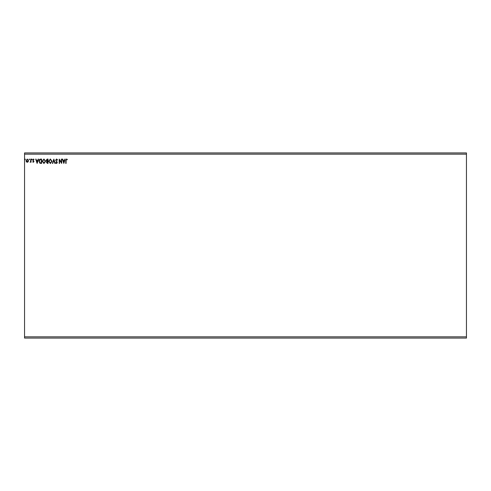 <?xml version="1.0" encoding="UTF-8"?>
<svg xmlns="http://www.w3.org/2000/svg" width="491" height="491" viewBox="0 0 491 491"><rect width="100%" height="100%" fill="white"/><g stroke="black" fill="none" stroke-linecap="round" stroke-linejoin="round"><path stroke-width="0.74" d="M466.45 336.844L466.45 338.078L24.55 338.078L24.55 154.156L466.45 154.156L466.45 336.844L24.55 336.844M466.45 154.156L466.45 152.922L24.55 152.922L24.55 154.156M29.534 159.397L29.257 159.759L28.981 159.397L29.257 159.041L29.534 159.397M32.081 159.397L31.805 159.759L31.528 159.397L31.805 159.041L32.081 159.397M37.126 163.417L35.683 159.096L36.046 159.096L36.487 160.477L37.703 160.477L38.145 159.096L38.507 159.096L37.126 163.417M45.595 161.238L43.957 163.528L42.275 161.257L43.932 158.986L45.595 161.238M63.818 163.417L62.382 159.096L62.744 159.096L63.186 160.477L64.401 160.477L64.843 159.096L65.205 159.096L63.818 163.417M56.588 158.986L57.564 159.931L57.294 160.146L56.612 159.428L56.011 160.158L57.343 162.515L56.569 163.528L55.735 162.797L55.992 162.527L56.569 163.086L57.005 162.533L55.679 160.152L56.588 158.986M52.021 161.238L50.383 163.528L48.701 161.257L50.358 158.986L52.021 161.238M25.379 159.397L25.102 159.759L24.826 159.397L25.102 159.041L25.379 159.397M48.032 159.096L48.032 163.417L47.424 163.417L46.43 162.343L46.835 161.429L46.154 160.324L47.173 159.096L48.032 159.096M53.85 159.096L55.238 163.417L54.875 163.417L53.82 160.14L52.77 163.417L52.408 163.417L53.85 159.096M66.089 160.539L66.089 163.417L65.757 163.417L65.757 160.496L66.549 158.986L67.365 159.483L67.193 159.814L66.555 159.428L66.089 160.539M61.381 159.096L61.713 159.096L61.713 163.417L59.552 160.195L59.552 163.417L59.221 163.417L59.221 159.096L61.381 162.306L61.381 159.096M40.606 159.096L41.612 159.096L41.612 163.417L39.924 163.257L38.949 161.201C38.899 159.956 39.452 159.25 40.606 159.096M33.333 162.306L32.694 161.858L33.633 161.496L32.694 159.949L33.394 159.041L34.075 159.465L33.026 159.937L33.965 161.478L33.333 162.306M31.031 159.096L31.031 162.251L30.7 161.785L30.123 162.306L30.645 161.238L30.7 159.096L31.031 159.096M28.159 161.785L27.263 162.306L26.367 161.785L26.048 160.667L27.263 159.041L28.484 160.667L28.159 161.785M47.357 162.975L47.701 162.975L47.701 161.588L46.762 162.337L47.357 162.975M47.535 161.146L47.701 159.538L47.32 159.538L46.485 160.324L47.535 161.146M49.032 161.257L50.364 163.086L51.69 161.238L50.364 159.428L49.032 161.257M63.327 160.925L63.793 162.374L64.26 160.925L63.327 160.925M42.607 161.257L43.944 163.086L45.264 161.238L43.944 159.428L42.607 161.257M41.275 162.975L41.275 159.538L40.029 159.649L39.286 161.201L40.102 162.852L41.275 162.975M36.629 160.925L37.095 162.374L37.562 160.925L36.629 160.925M26.379 160.661L27.263 161.92L28.153 160.661L27.263 159.428L26.379 160.661"/></g></svg>
